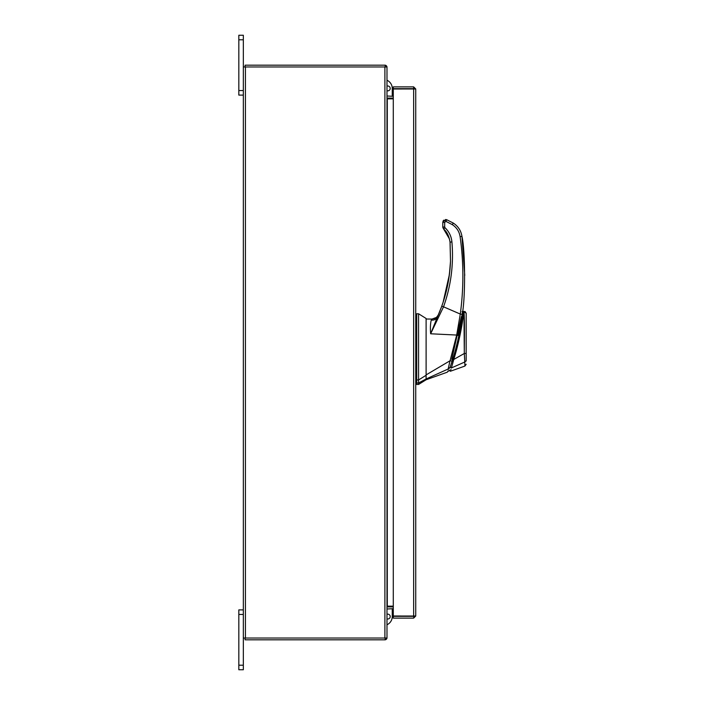 <?xml version="1.0" encoding="UTF-8"?>
<svg xmlns="http://www.w3.org/2000/svg" width="705" height="705" viewBox="0 0 705 705"><rect width="100%" height="100%" fill="white"/><g stroke="black" fill="none" stroke-linecap="round" stroke-linejoin="round"><path stroke-width="1.06" d="M243.331 614.443L238.828 614.443L238.828 609.895L243.331 609.895M243.331 669.75L238.828 669.75L238.828 665.203L243.331 665.203L243.331 669.75M238.828 614.443L238.828 665.203M384.895 638.034L384.895 66.966L386.992 66.966L386.992 638.034L243.331 638.034L243.331 665.203M243.331 39.797L238.828 39.797L238.828 35.25L243.331 35.25L243.331 66.966L384.895 66.966M243.331 95.105L238.828 95.105L238.828 90.557L243.331 90.557M238.828 39.797L238.828 90.557M426.111 379.757L418.567 384.463L418.567 383.009L426.111 378.964L426.111 379.757L447.173 372.231L448.318 371.077M416.681 313.769L418.567 313.769L426.111 318.484L426.111 375.28L418.567 379.96L418.567 313.769L418.567 383.009L416.681 383.009L416.681 384.463L418.567 384.463M418.567 379.96L416.681 379.96L416.681 313.769L416.681 383.009M426.111 319.947L426.111 320.59M426.111 375.28L426.111 378.964L426.111 374.893L450.09 360.731L456.681 335.051L430.64 333.782C430.191 328.045 430.402 323.48 431.248 320.088L432.006 319.065L434.879 318.44M461.352 316.686L451.711 359.453L452.654 359.453C457.677 343.881 461.625 323.243 462.956 311.839L462.903 312.227M462.903 312.253L462.771 313.231M457.624 341.194L456.417 346.093M449.006 367.763L449.949 367.763C448.45 372.064 448.45 372.064 449.949 367.763L449.94 367.781M449.949 367.763L452.654 359.453M452.592 359.656L452.002 361.542M451.914 361.815L451.623 362.705M452.09 361.268L450.239 366.9C448.812 371.059 448.812 371.059 450.239 366.917L450.592 365.869M466.172 361.004L466.172 345.238M466.172 359.594L466.172 360.748C466.172 365.428 466.172 365.428 466.172 360.748L464.78 362.009L451.42 367.939C450.019 372.31 450.019 372.31 451.42 367.939L450.239 366.917M456.373 346.278L457.201 342.947M457.774 340.577L458.083 339.237M458.743 336.267L459.237 333.95M461.44 322.203L461.643 320.951M462.383 316.069L459.263 333.826M459.14 334.417L458.594 336.955M457.739 340.709L457.615 341.246M464.78 362.088L464.78 362.035C464.965 367.287 464.965 367.287 464.78 362.009L451.42 367.939L453.738 359.48C458.655 343.917 462.868 323.128 463.661 311.434C463.035 321.912 458.647 344.251 453.738 359.48L452.76 359.101M451.861 361.991L451.614 362.731M461.704 320.555A282.793 282.793 0 0 0 462.207 317.312M463.661 311.416L466.172 313.214L464.992 311.469M463.634 312.042L463.564 312.976M463.511 313.654L463.458 314.166M463.317 315.435L463.255 315.999M462.929 318.545L462.665 320.44M462.48 321.63L462.242 323.198M464.78 362.009L464.304 353.478C464.392 339.44 464.71 318.607 463.934 311.363L464.304 353.478L453.738 359.48L452.522 364.097M450.98 369.323L450.636 370.381M464.357 354.289L464.621 358.66M464.304 353.478L466.172 353.443L466.172 313.231L466.172 353.443M415.738 382.551C415.738 384.472 415.738 384.472 415.738 382.551L416.681 382.551L416.681 381.863M416.681 372.769L416.681 379.687L415.738 379.687M435.047 318.36L436.474 317.409L432.006 319.065L426.111 319.03L432.006 319.065M449.341 368.151C447.992 372.02 447.992 372.02 449.341 368.151L448.16 369.015C446.855 373.253 446.855 373.253 448.16 369.015L448.019 369.464M450.028 360.74L448.151 369.015L426.111 378.973M437.62 316.175L436.474 317.409L438.378 314.835L437.382 317.1C436.21 319.339 434.165 320.334 431.248 320.088M451.535 361.022L450.09 360.731M443.092 302.357L440.907 308.57L443.092 302.357L449.376 274.633L450.504 261.247C449.878 276.686 446.97 291.676 441.771 306.226L430.64 333.782L443.542 306.816L460.286 314.06L456.681 335.051L458.012 335.51L462.154 314.36L460.286 314.06C463.793 288.239 463.731 262.436 460.101 236.633L460.145 236.977M438.378 314.835L440.167 310.491M450.09 267.882L448.777 278.801M439.797 311.425L438.677 314.139M462.154 314.36C465.441 300.039 465.388 250.998 461.96 236.422L464.754 275.417M441.771 306.226L443.542 306.816C451.015 285.789 453.809 264.155 451.914 241.921C451.359 236.325 449.041 231.575 444.978 227.68L443.692 229.107L442.793 227.045L442.793 223.547L442.793 227.045L444.679 226.992L444.679 222.278L442.793 222.331L442.793 223.547L443.057 221.132M462.101 314.703L462.506 311.654M442.846 227.574L443.692 229.107C446.899 231.672 449.023 236.016 450.037 242.132L450.504 261.247L450.09 242.767M461.96 236.422C461.035 230.702 458.153 226.252 453.297 223.08L446.679 219.704L445.974 221.405L452.293 224.631C456.664 227.486 459.263 231.487 460.101 236.633L461.96 236.422M443.066 221.114L443.463 220.498M443.471 220.498L442.793 222.331L445.622 219.502L446.679 219.704M443.833 220.136L443.489 220.868M386.992 618.875A2.432 2.432 0 0 0 390.209 616.575A2.432 2.432 0 0 0 386.992 614.275M392.253 606.15L392.253 606.899M392.253 608.688L392.253 616.575A8.98 8.98 0 0 1 386.992 624.753M413.95 616.029L415.738 616.029L413.641 618.126L413.95 616.029L393.284 616.003L393.284 88.997L415.738 88.971L415.738 616.029L413.641 616.003L413.641 88.997L415.738 88.971L413.641 86.874L413.641 88.663L393.284 88.663L393.284 86.874L413.641 86.874M413.641 618.126L393.284 618.126L393.284 616.337L413.641 616.337M393.284 606.15L387.301 606.15L387.301 98.85L393.284 98.85M243.331 638.034L243.331 66.966M393.284 96.312L386.992 96.003M393.284 98.101L387.301 98.101A2.097 2.097 0 0 1 386.992 98.074M385.203 66.966L385.203 65.177L245.12 65.177L245.12 66.966M386.966 66.966A2.097 2.097 0 0 0 385.203 65.204M386.992 606.926A2.097 2.097 0 0 1 387.301 606.899L393.284 606.899M386.992 608.997L393.284 608.688M385.203 638.034L385.203 639.823L245.12 639.823L245.12 638.034M385.203 639.796A2.097 2.097 0 0 0 386.966 638.034M386.992 86.125A2.432 2.432 0 0 1 390.209 88.425A2.432 2.432 0 0 1 386.992 90.725M392.253 88.425L392.253 96.312L392.253 88.425A8.98 8.98 0 0 0 386.992 80.247M392.253 98.101L392.253 98.85L392.253 98.101M444.679 222.278L445.974 221.405M444.978 227.68L444.679 226.992M451.914 241.921L450.037 242.132M453.297 223.08L452.293 224.631M445.622 219.502L445.622 221.335M245.428 638.034L245.428 66.966M462.039 311.654L462.956 311.654M448.803 371.024L447.86 371.024M466.172 364.282L464.921 366.062L450.354 371.262L449.147 370.063M416.681 314.236L415.738 314.236M416.681 383.996L415.738 383.996M460.198 325.014L461.211 320.704M443.692 229.107L449.534 239.101"/></g></svg>
